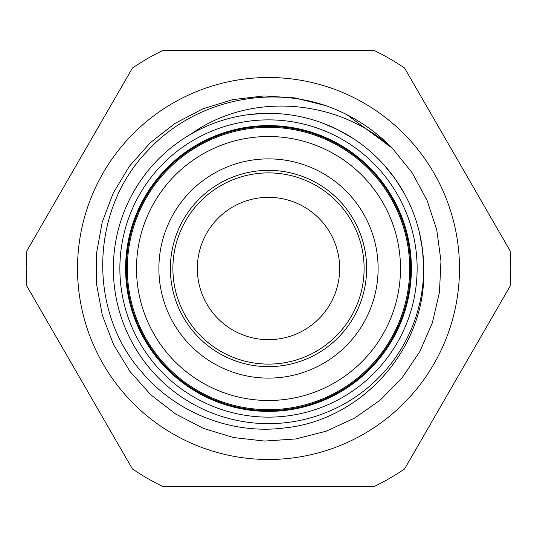 <?xml version="1.0" encoding="UTF-8"?>
<svg xmlns="http://www.w3.org/2000/svg" width="537" height="537" viewBox="0 0 537 537"><rect width="100%" height="100%" fill="white"/><g stroke="black" fill="none" stroke-linecap="round" stroke-linejoin="round"><path stroke-width="0.81" d="M268.5 417.135A148.635 148.635 -175.7 0 0 397.219 194.186A148.635 148.635 -175.7 0 0 139.781 194.186A148.635 148.635 -175.7 0 0 268.5 417.135M268.5 411.396A142.896 142.896 4.3 0 1 144.748 197.052A142.896 142.896 4.3 0 1 392.252 197.052A142.896 142.896 4.3 0 1 268.5 411.396M190.924 134.136A155.153 155.153 -175.7 0 0 190.924 402.864A155.153 155.153 -175.7 0 0 423.653 268.5A155.153 155.153 -175.7 0 0 190.924 134.136C250.685 91.243 338.317 98.714 392.339 148.246L412.054 172.612L427.009 200.173L436.769 229.97L440.964 261.036L439.454 292.356L432.339 322.891L419.786 351.614L402.253 377.612L380.324 400.018L354.682 418.054L326.207 431.191L295.84 438.951L264.553 441.065L233.4 437.521L203.416 428.385L175.572 413.96L150.776 394.769L129.9 371.382L113.569 344.613L102.345 315.347L96.633 284.516L96.559 253.162L102.164 222.318L113.28 192.998L129.477 166.155L150.286 142.708L175.002 123.403L202.771 108.863L232.736 99.634L263.875 95.942L295.155 97.942L325.563 105.601M423.653 268.5C427.016 347.177 362.703 420.048 284.637 427.935C232.031 434.809 176.807 413.235 142.473 372.873C87.034 311.353 90.149 208.9 148.346 150.051C192.454 102.486 264.66 84.698 325.946 105.722A172.619 172.619 4.3 0 1 392.339 148.239M419.316 232.078L422.491 249.43L423.646 267.325A155.153 155.153 -175.7 0 0 422.646 250.88L423.378 259.096M412.638 211.081A155.153 155.153 -175.7 0 0 405.945 196.522M404.301 193.468A155.153 155.153 -175.7 0 0 395.984 180.07M368.308 149.709A155.153 155.153 -175.7 0 0 355.38 139.956M353.138 138.465A155.153 155.153 -175.7 0 0 338.995 130.29M300.223 116.623A155.153 155.153 -175.7 0 0 284.308 114.153M281.616 113.904A155.153 155.153 -175.7 0 0 265.224 113.381M224.6 119.691A155.153 155.153 -175.7 0 0 209.39 125.047M400.313 186.641L395.957 180.029M346.157 134.169L338.934 130.256M273.353 113.414L265.15 113.381M404.321 193.501L395.145 178.848L384.116 165.034M353.192 138.499L337.666 129.605L321.408 122.644M281.69 113.911L263.721 113.408L248.242 114.676M346.868 114.696L392.272 148.192M374.088 50.431L162.912 50.431A242.288 242.288 -175.7 0 0 132.438 68.024L26.85 250.907A242.288 242.288 -175.7 0 0 26.85 286.093L132.438 468.976A242.288 242.288 -175.7 0 0 162.912 486.569L374.088 486.569A242.288 242.288 -175.7 0 0 404.562 468.976L510.15 286.093A242.288 242.288 -175.7 0 0 510.15 250.907L404.562 68.024A242.288 242.288 -175.7 0 0 374.088 50.431M339.243 276.166A71.159 71.159 4.3 0 1 226.486 325.932A71.159 71.159 4.3 0 1 239.764 203.395A71.159 71.159 4.3 0 1 339.243 276.166M246.409 398.629A131.988 131.988 4.3 0 1 166.853 184.305A131.988 131.988 4.3 0 1 392.238 222.566A131.988 131.988 4.3 0 1 246.409 398.629M244.872 407.684A141.171 141.171 -175.7 0 0 400.85 219.371A141.171 141.171 -175.7 0 0 159.778 178.445A141.171 141.171 -175.7 0 0 244.872 407.684M246.738 127.269L247.591 127.94A142.09 142.09 4.3 0 1 400.669 320.67A142.09 142.09 4.3 0 1 157.24 356.877A142.09 142.09 4.3 0 1 247.591 127.954L247.591 127.954A142.09 142.09 4.3 0 1 353.098 154.334L353.104 154.327A142.09 142.09 4.3 0 1 409.046 247.591L409.06 247.591A142.09 142.09 4.3 0 1 410.181 279.267M184.023 383.747L183.902 382.666M201.341 394.628L202.415 394.286L201.341 394.628M290.262 409.731L289.409 409.06L290.262 409.731M310.198 405.173L310.715 404.18L310.198 405.173M383.747 352.977L382.673 353.104L383.747 352.977M394.628 335.659L394.286 334.585L394.628 335.659M409.731 246.738L409.06 247.591L409.731 246.738M405.173 226.802L404.18 226.285L405.173 226.802M352.977 153.253L353.104 154.327M335.659 142.372L334.585 142.714L335.659 142.372M126.819 257.733A142.09 142.09 4.3 0 1 142.714 202.409L142.372 201.341L142.714 202.415A142.09 142.09 4.3 0 1 154.334 183.902L153.253 184.023L154.327 183.896A142.09 142.09 4.3 0 1 247.591 127.954M226.802 131.827L226.285 132.82L226.802 131.827M127.269 290.262L127.954 289.403M131.827 310.198L132.82 310.715L131.827 310.198M363.831 275.743A95.606 95.606 4.3 0 1 252.497 362.757A95.606 95.606 4.3 0 1 173.169 261.257M252.497 362.757A95.606 95.606 4.3 0 1 194.871 207.51A95.606 95.606 4.3 0 1 358.132 235.226A95.606 95.606 4.3 0 1 252.497 362.757M252.075 365.247A98.13 98.13 4.3 0 1 192.924 205.899A98.13 98.13 4.3 0 1 360.502 234.347A98.13 98.13 4.3 0 1 252.075 365.247M78.442 287.315A190.984 190.984 4.3 0 1 347.231 94.499A190.984 190.984 4.3 0 1 379.827 423.686A190.984 190.984 4.3 0 1 78.442 287.315M250.155 376.565A109.608 109.608 4.3 0 1 184.084 198.583A109.608 109.608 4.3 0 1 371.262 230.353A109.608 109.608 4.3 0 1 250.155 376.565"/></g></svg>
